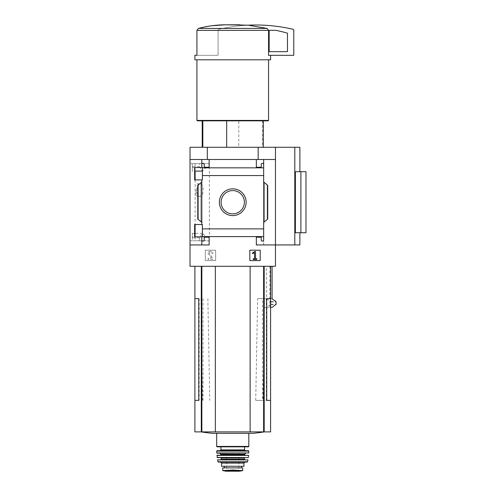 <?xml version="1.0" encoding="UTF-8"?>
<svg xmlns="http://www.w3.org/2000/svg" width="496" height="496" viewBox="0 0 496 496"><rect width="100%" height="100%" fill="white"/><g stroke="black" fill="none" stroke-linecap="round" stroke-linejoin="round"><path stroke-width="0.37" stroke-dasharray="2.48 1.86" d="M209.368 163.655L195.102 163.655L199.634 163.655L199.634 166.606L202.48 171.083L206.293 167.425L209.368 167.425L209.368 240.771L190.018 240.771L190.018 163.655L190.018 240.771L192.256 240.771L192.256 237.001L209.368 237.001L209.368 163.655L190.018 163.655L192.256 163.655L192.256 167.425L209.368 167.425M195.102 236.859L195.102 240.771L199.634 240.771L199.634 237.82L202.48 233.343L206.293 237.001L209.368 237.001M195.102 240.771L209.368 240.771M196.838 190.005C196.869 186.105 197.73 184.035 199.417 183.799C204.402 182.931 204.408 197.061 199.417 196.211C197.737 195.988 196.875 193.924 196.838 190.005M207.309 159.489L207.309 147.281L190.018 147.281L190.018 159.489L258.174 159.489L190.018 159.489L201.816 159.489L201.816 167.543L194.637 167.543L194.637 179.893L202.387 179.893L202.387 167.543L194.637 167.543L202.387 167.543L202.387 179.893L194.637 179.893L194.637 167.543L194.637 171.083L192.256 171.083L192.256 163.655L199.634 163.655M206.293 237.001L192.256 237.001L192.256 233.343L194.637 233.343L194.637 236.859L194.637 224.514L202.387 224.514L202.387 236.859L194.637 236.859L202.387 236.859L202.387 224.514L194.637 224.514L194.637 236.859L201.816 236.859L201.816 244.937L190.018 244.937L190.018 266.302L275.466 266.302L275.466 244.937L256.339 244.937L256.339 237.206L261.225 237.206L261.225 240.058A1.017 1.017 0 0 0 262.241 241.075L262.651 241.075A1.017 1.017 0 0 0 263.667 240.058L263.667 236.592L202.387 236.598L202.387 224.514L194.637 224.514M199.634 240.771L192.256 240.771L192.256 233.343M190.018 159.489L190.018 244.937L209.138 244.937L190.018 244.937M275.466 159.489L258.174 159.489L275.466 159.489L275.466 147.281L275.466 244.937L275.466 159.489L263.667 159.489L263.667 164.368A1.017 1.017 0 0 0 262.651 163.351A1.017 1.017 0 0 1 263.667 164.368L263.667 236.598L263.667 228.867L202.387 228.867L263.667 228.873L263.667 181.97L267.164 184.903L263.667 181.97L263.667 222.456L267.735 219.04L264.579 221.687L267.735 219.04L267.735 185.386L263.667 181.97L263.667 175.553L202.387 175.559L201.816 159.489L201.816 167.543M202.387 167.828L263.667 167.828L202.387 167.828L263.667 167.834L263.667 175.559L202.387 175.559L202.387 179.893L201.816 179.893L201.816 224.514M194.637 179.893L201.816 179.893M202.387 236.598L263.667 236.598L202.387 236.598L201.816 236.859L201.816 244.937L209.138 244.937L209.138 237.206L209.138 244.937L209.138 237.206L204.259 237.206L209.138 237.206L204.259 237.206L204.259 240.058A1.017 1.017 0 0 1 203.242 241.075A1.017 1.017 0 0 0 204.259 240.058A1.017 1.017 0 0 1 203.242 241.075L202.833 241.075A1.017 1.017 0 0 1 201.816 240.058L201.816 244.937M219.356 202.213A13.386 13.386 0 0 1 239.432 190.619A13.386 13.386 0 0 1 239.432 213.807A13.386 13.386 0 0 1 219.356 202.213A13.386 13.386 0 0 1 239.432 190.619A13.386 13.386 0 0 1 239.432 213.807A13.386 13.386 0 0 1 219.356 202.213A13.386 13.386 0 0 1 239.432 190.619A13.386 13.386 0 0 1 239.432 213.807A13.386 13.386 0 0 1 219.356 202.213M201.816 181.97L201.816 222.456L200.899 221.687L201.816 222.456L201.816 181.97L197.749 185.386L198.319 184.903L197.749 185.386L197.749 219.04L201.816 222.456M201.816 236.859L201.816 240.058A1.017 1.017 0 0 0 202.833 241.075A1.017 1.017 0 0 1 201.816 240.058M215.648 250.207L205.276 250.207L205.276 260.586L215.648 260.586L215.648 250.207L205.276 250.207L205.276 260.586L215.648 260.586L215.648 250.207M201.816 164.368A1.017 1.017 0 0 1 202.833 163.351A1.017 1.017 0 0 0 201.816 164.368A1.017 1.017 0 0 1 202.833 163.351L203.242 163.351A1.017 1.017 0 0 1 204.259 164.368A1.017 1.017 0 0 0 203.242 163.351A1.017 1.017 0 0 1 204.259 164.368L204.259 167.22L204.259 164.368L204.259 167.22L209.138 167.22L204.259 167.22L209.138 167.22L209.138 159.489L209.138 167.22L209.138 159.489L201.816 159.489M263.667 240.058A1.017 1.017 0 0 1 262.651 241.075L262.241 241.075A1.017 1.017 0 0 1 261.225 240.058L261.225 237.206L256.339 237.206L256.339 244.937L263.667 244.937L263.667 240.058A1.017 1.017 0 0 1 262.651 241.075L262.241 241.075A1.017 1.017 0 0 1 261.225 240.058L261.225 237.206L256.339 237.206L256.339 244.937L263.667 244.937L263.667 159.489L256.339 159.489L256.339 167.22L261.225 167.22L261.225 164.368A1.017 1.017 0 0 1 262.241 163.351L262.651 163.351L262.241 163.351A1.017 1.017 0 0 0 261.225 164.368L261.225 167.22L256.339 167.22L256.339 159.489L209.138 159.489M263.667 175.559L202.387 175.559M238.793 120.832L202.225 120.832L238.793 120.832L238.793 147.281L202.225 147.281L238.793 147.281M211.724 25.755L198.468 28.427L267.009 28.427L268.559 30.38L196.918 30.38L196.918 55.316L218.091 55.316L194.897 55.316M225.407 24.8L240.076 24.8L225.407 24.8M299.882 244.937L275.466 244.937L275.466 147.281L207.309 147.281M264.579 221.687L263.667 222.456L264.579 221.687L264.579 182.739L264.579 221.687M200.899 182.739L198.319 184.903L200.899 182.739L200.899 221.687L200.899 182.739M263.667 164.368A1.017 1.017 0 0 0 262.651 163.351L262.241 163.351A1.017 1.017 0 0 0 261.225 164.368L261.225 167.22L256.339 167.22L256.339 159.489M299.882 147.281L275.466 147.281M294.798 244.937L294.798 147.281M295.387 232.729L295.387 171.697L300.898 171.697L300.898 232.729L295.387 232.729M198.76 298.629L194.897 298.629M198.76 400.359L194.897 400.359M207.861 298.629L209.758 400.359M203.031 298.629L203.031 400.359M270.587 298.629L264.461 298.629L263.004 400.359L255.725 400.359L266.724 400.359M255.725 400.359L257.616 298.629L262.452 298.629L262.452 400.359M266.309 298.629L266.309 400.359L263.004 400.359M202.48 400.359L201.016 298.629M199.169 298.629L199.169 400.359M266.606 266.302L272.081 266.302L266.606 266.302L266.606 298.815L270.711 301.481L270.99 304.209L266.606 307.377L264.157 307.377L270.587 307.377M266.606 307.377L272.081 307.377M263.63 266.302L194.897 266.302L263.63 266.302L263.63 431.892L194.897 431.892M269.886 266.302L269.886 307.377M264.157 266.302L264.157 307.377M258.174 159.489L258.174 147.281M266.606 298.815L272.081 298.815M250.127 266.302L250.127 431.892M270.587 431.892L263.63 431.892M215.351 266.302L215.351 431.892M232.742 431.892L201.184 431.892L232.742 431.892M253.059 433.337L212.418 433.337M262.452 298.629L266.724 298.629M270.587 400.359L266.309 400.359M264.461 298.629L257.616 298.629M267.009 28.427L248.26 25.184L240.076 24.8M194.897 59.793L270.587 59.793M268.559 30.38L268.559 55.316L293.775 55.316L293.775 30.268A1.017 1.017 0 0 0 292.993 29.276A162.762 162.762 0 0 0 218.879 29.276A1.017 1.017 0 0 0 218.091 30.268L218.091 55.316L218.091 30.268A1.017 1.017 0 0 1 218.879 29.276A162.762 162.762 0 0 1 248.26 25.184M232.742 59.793L196.931 59.793L232.742 59.793M196.931 120.423L268.547 120.423M197.34 120.832L268.144 120.832M262.651 120.832L262.651 147.281M305.982 171.697L300.898 171.697M305.982 232.729L300.898 232.729M221.098 202.213A11.644 11.644 0 0 1 238.564 192.132A11.644 11.644 0 0 1 238.564 212.294A11.644 11.644 0 0 1 221.098 202.213A11.644 11.644 0 0 1 238.564 192.132A11.644 11.644 0 0 1 238.564 212.294A11.644 11.644 0 0 1 221.098 202.213A11.644 11.644 0 0 1 238.564 192.132A11.644 11.644 0 0 1 238.564 212.294A11.644 11.644 0 0 1 221.098 202.213M260.208 250.207L249.829 250.207L249.829 260.586L260.208 260.586L260.208 250.207M254.752 251.472L252.402 253.115L252.6 253.636L254.529 252.631L254.529 258.695L253.289 258.695L253.289 259.464L256.748 259.464L256.748 258.695L255.508 258.695L255.508 251.472L254.752 251.472M210.868 251.329L209.411 251.329A1.426 1.426 0 0 0 208.246 253.568L211.439 258.131L208.022 258.447L208.022 259.464L212.902 259.464L212.902 258.447L209.188 253.146A0.508 0.508 0 0 1 209.61 252.346L210.868 252.346A1.017 1.017 0 0 1 211.885 253.363L212.902 253.363A2.034 2.034 0 0 0 210.868 251.329L209.411 251.329A1.426 1.426 0 0 0 208.246 253.568L211.439 258.131L208.022 258.447L208.022 259.464L212.902 259.464L212.902 258.447L209.188 253.146A0.508 0.508 0 0 1 209.61 252.346L210.868 252.346A1.017 1.017 0 0 1 211.885 253.363L212.902 253.363A2.034 2.034 0 0 0 210.868 251.329M275.466 244.937L263.667 244.937L275.466 244.937M263.667 181.97L263.667 222.456M197.749 185.386L197.749 219.04L197.749 185.386M267.735 185.386L267.735 219.04L267.735 185.386M269.564 30.312A0.409 0.409 0 0 0 269.161 30.721L269.161 51.658L287.469 51.658L287.469 33.449A0.409 0.409 0 0 0 287.172 33.058A158.286 158.286 0 0 0 275.708 30.312L269.564 30.312M206.293 167.425L192.256 167.425L192.256 171.083M196.118 190.005L196.118 196.211L196.118 190.005M227.478 470.326L238.006 470.326L232.742 470.022L222.772 470.599L222.772 467.895L242.711 467.895M238.006 470.326L242.711 470.599M224.353 466.265L241.614 466.265L224.297 466.265L224.353 467.895L241.614 467.895L224.353 467.895M221.551 466.265L243.933 466.265M232.742 433.337L216.665 433.337L232.742 433.337M217.074 446.84L248.409 446.84M232.742 446.84L244.54 446.84L232.742 446.84M232.742 450.703L220.125 450.703L232.742 450.703M217.074 450.703L248.403 450.703M216.919 453.146L248.558 453.146M232.742 453.146L219.722 453.146L232.742 453.146M232.742 455.179L220.329 455.179M226.635 455.179L238.843 455.179M217.087 455.179L248.397 455.179M217.316 457.622L248.161 457.622M232.742 457.622L220.739 457.622L232.742 457.622M226.635 459.656L238.843 459.656M217.707 459.656L247.777 459.656M218.283 462.098L247.194 462.098M232.742 462.098L220.534 462.098L232.742 462.098M224.297 467.895L224.297 466.265M232.742 452.941L226.635 452.941L232.742 452.941M232.742 467.995L226.635 467.995L232.742 467.995M270.711 304.711L275.919 304.711M270.99 304.209L276.185 304.209M270.99 301.983L276.185 301.983M270.711 301.481L275.919 301.481M201.853 266.302L201.853 431.892M201.295 266.302L201.295 431.892M264.188 307.377L264.188 431.892M198.319 184.903L198.319 219.523L198.319 184.903M267.164 184.903L267.164 219.523L267.164 184.903M199.634 237.82L192.256 237.82M199.634 166.606L192.256 166.606M216.665 446.431L248.812 446.431M220.943 449.891L244.54 449.891M216.671 451.112L248.812 451.112M216.715 452.947L248.763 452.947M220.739 454.162L244.745 454.162M220.739 454.77L244.745 454.77M216.888 455.402L248.595 455.402M217.118 457.442L248.366 457.442M221.142 458.025L244.336 458.025M221.142 459.246L244.336 459.246M217.508 459.897L247.975 459.897M217.887 461.776L247.591 461.776M221.551 463.115L243.933 463.115M225.971 471.194L239.506 471.194M232.742 470.927L239.153 470.927L232.742 470.927M195.102 163.655L195.102 171.083M195.102 179.893L195.102 224.514M263.667 228.867L202.387 228.867M202.48 233.343L195.102 233.343M199.417 183.799L196.118 183.799M199.417 196.211L196.118 196.211M226.635 452.941L226.635 467.995L226.027 471.2M238.843 452.941L238.843 467.995L239.456 471.2"/><path stroke-width="0.74" d="M202.387 171.083L194.637 171.083L194.637 179.893L194.637 167.543L202.387 167.543L202.387 179.893L194.637 179.893M194.637 224.514L202.387 224.514L202.387 236.859L194.637 236.859L194.637 224.514L194.637 233.343L195.102 233.343M201.816 236.859L201.816 240.058A1.017 1.017 0 0 0 202.833 241.075L203.242 241.075A1.017 1.017 0 0 0 204.259 240.058L204.259 237.206L209.138 237.206L209.138 244.937L190.018 244.937L190.018 147.281L299.882 147.281L299.882 171.697M190.018 244.937L190.018 266.302L275.466 266.302L275.466 244.937L256.339 244.937L256.339 237.206L261.225 237.206L261.225 240.058A1.017 1.017 0 0 0 262.241 241.075L262.651 241.075A1.017 1.017 0 0 0 263.667 240.058L263.667 236.592L202.387 236.592M219.356 202.213A13.386 13.386 0 0 1 239.432 190.619A13.386 13.386 0 0 1 239.432 213.807A13.386 13.386 0 0 1 219.356 202.213M263.667 240.058L263.667 228.873L202.387 228.873M263.667 228.873L263.667 175.553L202.387 175.553M201.816 179.893L201.816 224.514M201.816 240.058L201.816 244.937M263.667 175.553L263.667 164.368A1.017 1.017 0 0 0 262.651 163.351L262.241 163.351A1.017 1.017 0 0 0 261.225 164.368L261.225 167.22L256.339 167.22L256.339 159.489L190.018 159.489M260.208 250.207L249.829 250.207L249.829 260.586L260.208 260.586L260.208 250.207M294.798 147.281L294.798 244.937L275.466 244.937L275.466 159.489L263.667 159.489L263.667 167.828L202.387 167.834M209.138 159.489L209.138 167.22L204.259 167.22L204.259 164.368A1.017 1.017 0 0 0 203.242 163.351L202.833 163.351A1.017 1.017 0 0 0 201.816 164.368L201.816 167.543M201.816 159.489L201.816 164.368M202.827 120.832L202.827 147.281M270.587 55.316L270.587 59.793L194.897 59.793L194.897 55.316L196.918 55.316L196.918 30.38L198.468 28.427C207.229 26.077 216.206 24.868 225.407 24.8L248.26 25.184L267.009 28.427L268.559 30.38L268.559 55.316L293.775 55.316L293.775 30.268A1.017 1.017 0 0 0 292.993 29.276A162.762 162.762 0 0 0 248.26 25.184M275.466 159.489L275.466 147.281M263.667 164.368L263.667 159.489L256.339 159.489M263.667 181.97L267.735 185.386L267.735 219.04L263.667 222.456M201.816 222.456L197.749 219.04L197.749 185.386L201.816 181.97M294.798 244.937L299.882 244.937L299.882 232.729M300.898 232.729L295.387 232.729L295.387 171.697L305.982 171.697L305.982 232.729L300.898 232.729L300.898 171.697M194.897 266.302L194.897 298.629L198.76 298.629L198.76 400.359L194.897 400.359L194.897 431.892L270.587 431.892L270.587 298.629L266.724 298.629L266.724 400.359L270.587 400.359M270.587 307.377L272.081 307.377L276.185 304.209L275.919 301.481L272.081 298.815L272.081 266.302M207.309 159.489L207.309 147.281M258.174 159.489L258.174 147.281M194.897 298.629L194.897 400.359M215.351 266.302L215.351 431.892M250.127 266.302L250.127 431.892M201.184 431.892A203.453 203.453 0 0 0 212.418 433.337L253.059 433.337A203.453 203.453 0 0 0 264.294 431.892M240.076 24.8L225.407 24.8M225.37 24.8L211.724 25.755M267.009 28.427L198.468 28.427L196.918 30.38L268.559 30.38M268.547 59.793L268.547 120.423L196.931 120.423L196.931 59.793M268.547 120.423L268.144 120.832L197.34 120.832L196.931 120.423M226.684 120.832L226.684 147.281M221.098 202.213A11.644 11.644 0 0 1 238.564 192.132A11.644 11.644 0 0 1 238.564 212.294A11.644 11.644 0 0 1 221.098 202.213M254.752 251.472L252.402 253.115L252.6 253.636L254.529 252.631L254.529 258.695L253.289 258.695L253.289 259.464L256.748 259.464L256.748 258.695L255.508 258.695L255.508 251.472L254.752 251.472M269.564 30.312A0.409 0.409 0 0 0 269.161 30.721L269.161 51.658L287.469 51.658L287.469 33.449A0.409 0.409 0 0 0 287.172 33.058A158.286 158.286 0 0 0 275.708 30.312L269.564 30.312M242.711 470.599L232.742 470.022L222.772 470.599L222.772 467.895L242.711 467.895L242.711 470.599L242.711 467.895M221.551 463.115L243.933 463.115L243.933 466.265L221.551 466.265L221.551 463.115L220.534 462.098M232.742 446.84L217.074 446.84L216.665 446.431L248.812 446.431L248.409 446.84L232.742 446.84M216.671 451.112L248.812 451.112L248.403 450.703L217.074 450.703L216.671 451.112L216.919 453.146L248.763 452.947L216.715 452.947M219.722 453.146L220.739 454.162L244.745 454.162L244.745 454.77L220.739 454.77L220.329 455.179L226.635 455.179M238.843 455.179L217.087 455.179L217.316 457.622L248.161 457.622L217.118 457.442M216.888 455.402L248.595 455.402L232.742 455.179M238.843 459.656L226.635 459.656M217.508 459.897L247.975 459.897L217.508 459.897L218.283 462.098L247.194 462.098L247.591 461.776L217.887 461.776M224.297 467.895L224.297 466.265M201.295 266.302L201.295 431.892M201.853 266.302L201.853 431.892M263.63 266.302L263.63 431.892M264.188 266.302L264.188 431.892M244.54 446.84L244.54 449.891L220.943 449.891L220.125 450.703M244.745 457.622L244.336 458.025L221.142 458.025L220.739 457.622M244.336 458.025L244.336 459.246L221.142 459.246L220.739 459.656M224.353 467.895L224.353 466.265M238.006 470.326L227.478 470.326M242.711 470.63L239.506 471.194L225.971 471.194L222.772 470.63M195.102 171.083L195.102 179.893M195.102 224.514L195.102 236.859M202.225 120.832L202.225 147.281M270.587 266.302L270.587 298.629M263.258 120.832L263.258 147.281M216.665 433.337L216.665 446.431M248.812 433.337L248.812 446.431M220.943 446.84L220.943 449.891M244.54 449.891L245.353 450.703M248.812 451.112L248.763 452.947M244.745 454.162L245.762 453.146M220.739 454.162L220.739 454.77M244.745 454.77L245.154 455.179M248.595 455.402L248.366 457.442M221.142 458.025L221.142 459.246M244.336 459.246L244.745 459.656M247.975 459.897L247.591 461.776M243.933 463.115L244.95 462.098M241.614 467.895L241.614 466.265M225.971 471.194L239.506 471.194M226.331 470.927L239.153 470.927"/></g></svg>
